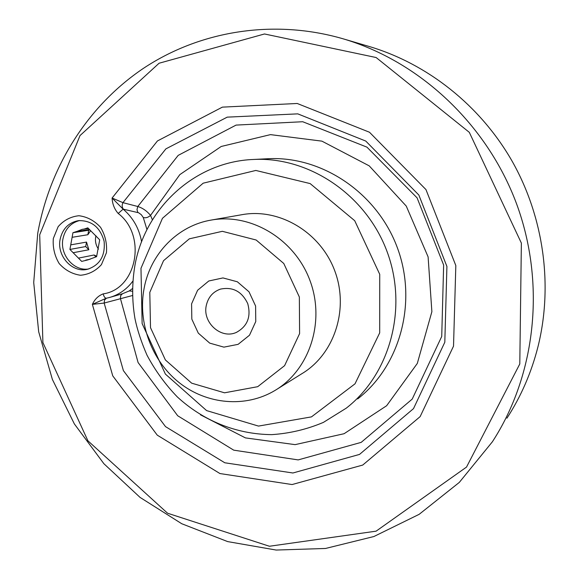 <?xml version="1.0" encoding="UTF-8"?>
<svg xmlns="http://www.w3.org/2000/svg" width="579" height="579" viewBox="0 0 579 579"><rect width="100%" height="100%" fill="white"/><g stroke="black" fill="none" stroke-linecap="round" stroke-linejoin="round"><path stroke-width="0.87" d="M149.802 292.359L163.524 260.702L189.304 238.838L222.343 231.311L256.157 240.01L283.775 263.481L299.35 297.013L299.596 333.613L284.6 365.653L257.698 386.692L224.529 392.808L191.678 383.175L165.384 359.943L150.504 327.656L149.802 292.359M191.584 303.866L197.613 290.253L208.795 280.981L222.973 277.927L237.347 281.778L249.013 291.809L255.6 306.023L255.766 321.54L249.498 335.227L238.114 344.346L223.907 347.139L209.714 343.123L198.293 333.135L191.83 319.145L191.584 303.866M206.334 305.299C208.23 297.201 212.927 291.816 220.418 289.124C232.751 286.583 241.856 291.403 247.732 303.599C251.243 316.67 247.494 326.252 236.478 332.346C221.149 339.641 202.129 322.46 206.334 305.299M89.419 229.458L77.014 231.383L72.94 232.707L72.107 237.31L87.863 234.734L88.681 230.254L72.94 232.707M89.832 229.877L88.681 230.254M77.014 231.383L82.298 229.313L88.435 228.466M72.107 237.31L69.914 249.448L81.69 261.404L87.928 259.87L96.606 256.671L99.711 239.844L87.82 227.851L83.723 229.19M88.891 268.924C74.047 271.703 59.557 254.803 62.952 238.816C65.13 228.973 70.718 222.872 79.728 220.505M200.493 414.825L245.424 437.898L295.102 444.636L344.092 433.714L386.634 405.727L417.307 363.438L431.876 311.69L428.105 256.888L406.263 206.088L369.214 165.855L321.902 141.138L270.465 134.625L221.221 146.473L179.801 174.641L150.54 215.388C148.13 217.509 145.705 218.211 143.259 217.501L141.305 214.708L138.62 212.754L123.132 209.149L112.094 198.032L122.943 202.65L137.795 206.508C142.6 207.984 146.849 210.944 150.54 215.388L152.407 219.854M267.071 158.776L268.41 158.711C322.199 156.026 377.124 193.002 397.31 247.609C417.683 302.151 400.198 365.935 357.67 398.924M132.497 295.514L104.162 303.049L92.372 304.373L106.218 298.25L109.438 297.505C118.898 294.834 126.7 289.377 132.852 281.119M109.996 297.345L122.437 293.763L129.283 290.926L132.49 288.552M129.283 290.926L132.453 291.23M122.437 293.763L120.729 295.485L120.396 298.424L138.084 362.519L177.688 415.751L233.713 450.158L298.171 459.907L361.202 442.363L412.212 399.097L441.726 336.457L443.644 265.059L417.083 197.844L366.934 147.138L302.716 121.728L236.073 125.093L178.187 155.375L137.795 206.508L136.977 209.62L137.838 212.471M106.435 298.199L104.589 299.958L104.162 303.049L123.385 370.611L165.514 426.622L224.797 462.78L292.909 472.992L359.523 454.414L413.507 408.622L444.81 342.24L446.916 266.456L418.841 195.029L365.769 141.059L297.78 113.86L227.229 117.139L165.891 148.868L122.943 202.65C121.793 205.154 121.952 207.347 123.436 209.207M146.979 229.631L143.259 217.501M141.609 241.819C139.184 228.502 133.025 217.61 123.132 209.149L118.203 213.456C114.454 209.229 112.413 204.09 112.094 198.032L157.437 140.958L222.365 107.137L297.215 103.482L369.482 132.244L425.963 189.579L455.825 265.558L453.523 346.141L420.144 416.605L362.736 465.06L292.062 484.551L219.948 473.55L157.264 435.155L112.739 375.843L92.372 304.373C94.753 299.22 98.358 295.717 103.192 293.871C103.938 296.766 105.009 298.214 106.384 298.214L109.438 297.505M39.698 234.806L80.011 135.573L159.08 63.234L264.494 33.973L376.147 57.538L469.308 132.345L521.368 243.086L519.79 363.967L466.522 467.079L376.089 531.167L269.409 546.25L167.555 513.218L87.914 440.8L42.897 342.544L39.698 234.806M53.326 238.468L58.153 226.664C63.762 220.252 70.696 216.604 78.932 215.728C87.255 216.807 94.457 220.664 100.536 227.301C105.24 235.154 107.209 243.643 106.435 252.755L101.441 264.617C95.709 270.972 88.725 274.518 80.495 275.257C72.245 274.062 65.138 270.169 59.188 263.583C54.571 255.838 52.617 247.465 53.326 238.468M37.744 233.257C49.584 167.092 87.219 106.326 143.237 68.474C199.415 31.078 272.955 18.622 342.594 38.655C419.225 61.056 486.664 123.725 516.475 203.569C546.033 283.5 535.85 374.91 492.382 441.784L459.313 482.394L419.16 514.326L373.882 536.53L325.543 548.465L276.161 550.05L227.656 541.597L181.777 523.749L140.075 497.419L103.894 463.721L74.365 423.937L52.392 379.462L38.684 331.789L33.712 282.509L37.744 233.257M506.914 418.219C521.057 396.427 531.413 372.579 537.992 346.669C553.14 285.722 543.884 217.516 512.234 161.382C480.281 105.407 427.273 63.596 368.743 46.349L343.492 38.923M144.135 288.212C150.453 253.689 177.847 225.376 211.776 219.977C251.344 213.079 294.827 239.322 309.982 280.562C325.434 321.692 309.606 369.88 275.097 390.398C245.662 408.115 206.783 404.533 179.229 382.676C151.676 360.789 137.534 322.735 144.135 288.212M241.479 214.766L242.659 214.563C279.918 208.078 320.672 232.519 334.814 270.979C349.224 309.345 334.293 354.399 301.804 373.737L277.095 389.153M60.129 239.272C62.532 228.741 68.633 222.524 78.447 220.635C91.62 220.338 100.174 227.236 104.111 241.32C105.421 255.838 99.863 265.168 87.429 269.3C72.23 273.179 56.583 255.875 60.129 239.272M98.452 249.122C95.665 245.011 94.826 240.553 95.926 235.747M85.772 260.109L90.15 259.211M78.455 258.118L94.037 254.999L96.686 256.236M73.142 252.726L88.848 249.752L86.517 242.087L85.699 246.56L69.914 249.448M70.739 244.859L86.517 242.087M90.614 230.666L87.863 234.734M85.699 246.56L88.848 249.752M94.037 254.999L95.904 256.888M118.203 213.456C147.254 235.573 136.81 289.203 103.192 293.871M253.841 159.449C309.331 156.677 366.145 194.993 387.061 251.59C408.181 308.115 390.137 374.15 346.256 408.166L323.379 422.402C306.812 429.386 289.609 433.461 271.775 434.634C235.523 434.322 202.491 420.13 177.297 396.897C165.283 384.442 155.186 370.538 147.008 355.188C141.312 342.08 137.295 329.892 134.965 318.602C131.932 300.74 131.932 282.95 134.958 265.24C145.097 207.919 195.051 161.498 253.841 159.449L268.41 158.711M140.979 268.294L162.46 218.297L203.164 183.188L255.824 170.45L310.149 183.586L354.717 220.708L379.723 274.301L379.694 332.86L355.007 383.834L311.473 416.88L258.502 426.086L206.609 410.598L165.391 374.085L142.13 323.589L140.979 268.294M242.659 214.563L211.776 219.977M236.92 332.151L236.478 332.346"/></g></svg>
